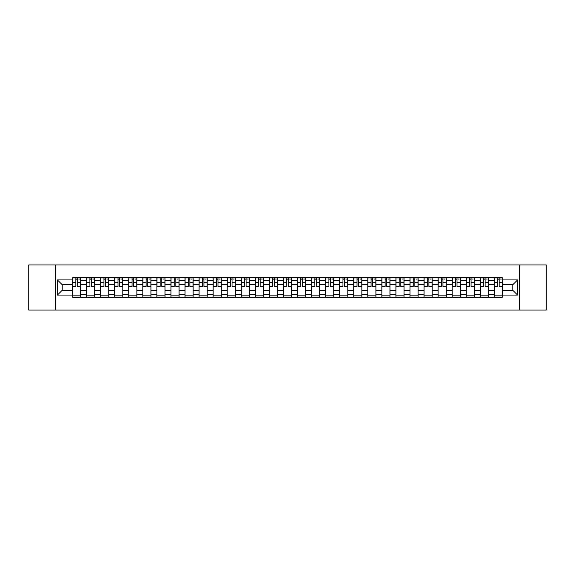 <?xml version="1.0" encoding="UTF-8"?>
<svg xmlns="http://www.w3.org/2000/svg" width="575" height="575" viewBox="0 0 575 575"><rect width="100%" height="100%" fill="white"/><g stroke="black" fill="none" stroke-linecap="round" stroke-linejoin="round"><path stroke-width="0.86" d="M519.39 310.033L546.25 310.033L546.25 264.967L28.75 264.967L28.75 310.033L519.39 310.033L519.39 264.967M86.609 297.189L86.609 280.557L80.665 280.557L80.665 297.189M80.665 280.557L80.665 277.811M86.609 280.557L86.609 277.811M94.724 277.811L94.724 297.189M100.668 297.189L100.668 277.811M108.783 277.811L108.783 297.189M114.727 297.189L114.727 277.811M122.842 277.811L122.842 297.189M128.786 297.189L128.786 277.811M136.9 277.811L136.9 297.189M142.852 297.189L142.852 277.811M150.959 277.811L150.959 297.189M156.91 297.189L156.91 277.811M165.018 277.811L165.018 297.189M170.969 297.189L170.969 277.811M179.077 277.811L179.077 297.189M185.028 297.189L185.028 277.811M193.135 277.811L193.135 297.189M199.087 297.189L199.087 277.811M207.201 277.811L207.201 297.189M213.145 297.189L213.145 277.811M221.26 277.811L221.26 297.189M227.204 297.189L227.204 277.811M235.319 277.811L235.319 297.189M241.263 297.189L241.263 277.811M249.377 277.811L249.377 297.189M255.329 297.189L255.329 277.811M263.436 277.811L263.436 297.189M269.387 297.189L269.387 277.811M277.495 277.811L277.495 297.189M283.446 297.189L283.446 277.811M291.554 277.811L291.554 297.189M297.505 297.189L297.505 277.811M305.613 277.811L305.613 297.189M311.564 297.189L311.564 277.811M319.671 277.811L319.671 297.189M325.623 297.189L325.623 277.811M333.737 277.811L333.737 297.189M339.681 297.189L339.681 277.811M347.796 277.811L347.796 297.189M353.74 297.189L353.74 277.811M361.855 277.811L361.855 297.189M367.799 297.189L367.799 277.811M375.913 277.811L375.913 297.189M381.865 297.189L381.865 277.811M389.972 277.811L389.972 297.189M395.923 297.189L395.923 277.811M404.031 277.811L404.031 297.189M409.982 297.189L409.982 277.811M418.09 277.811L418.09 297.189M424.041 297.189L424.041 277.811M432.148 277.811L432.148 297.189M438.1 297.189L438.1 277.811M446.214 277.811L446.214 297.189M452.158 297.189L452.158 277.811M460.273 277.811L460.273 297.189M466.217 297.189L466.217 277.811M474.332 277.811L474.332 297.189M480.276 297.189L480.276 277.811M488.391 277.811L488.391 297.189M494.335 297.189L494.335 277.811M494.335 290.296L488.391 290.296M480.276 290.296L474.332 290.296M466.217 290.296L460.273 290.296M452.158 290.296L446.214 290.296M438.1 290.296L432.148 290.296M424.041 290.296L418.09 290.296M409.982 290.296L404.031 290.296M395.923 290.296L389.972 290.296M381.865 290.296L375.913 290.296M367.799 290.296L361.855 290.296M353.74 290.296L347.796 290.296M339.681 290.296L333.737 290.296M325.623 290.296L319.671 290.296M311.564 290.296L305.613 290.296M297.505 290.296L291.554 290.296M283.446 290.296L277.495 290.296M269.387 290.296L263.436 290.296M255.329 290.296L249.377 290.296M241.263 290.296L235.319 290.296M227.204 290.296L221.26 290.296M213.145 290.296L207.201 290.296M199.087 290.296L193.135 290.296M185.028 290.296L179.077 290.296M170.969 290.296L165.018 290.296M156.91 290.296L150.959 290.296M142.852 290.296L136.9 290.296M128.786 290.296L122.842 290.296M114.727 290.296L108.783 290.296M100.668 290.296L94.724 290.296M86.609 290.296L80.665 290.296M494.335 284.704L488.391 284.704M480.276 284.704L474.332 284.704M466.217 284.704L460.273 284.704M452.158 284.704L446.214 284.704M438.1 284.704L432.148 284.704M424.041 284.704L418.09 284.704M409.982 284.704L404.031 284.704M395.923 284.704L389.972 284.704M381.865 284.704L375.913 284.704M367.799 284.704L361.855 284.704M353.74 284.704L347.796 284.704M339.681 284.704L333.737 284.704M325.623 284.704L319.671 284.704M311.564 284.704L305.613 284.704M297.505 284.704L291.554 284.704M283.446 284.704L277.495 284.704M269.387 284.704L263.436 284.704M255.329 284.704L249.377 284.704M241.263 284.704L235.319 284.704M227.204 284.704L221.26 284.704M213.145 284.704L207.201 284.704M199.087 284.704L193.135 284.704M185.028 284.704L179.077 284.704M170.969 284.704L165.018 284.704M156.91 284.704L150.959 284.704M142.852 284.704L136.9 284.704M128.786 284.704L122.842 284.704M114.727 284.704L108.783 284.704M100.668 284.704L94.724 284.704M86.609 284.704L80.665 284.704M62.186 290.296L72.551 290.296L72.551 284.704L62.186 284.704L62.186 290.296L57.407 295.068L57.407 279.932L72.551 279.932L72.551 284.704M502.449 284.704L502.449 290.296L512.814 290.296L512.814 284.704L502.449 284.704L502.449 277.811L72.551 277.811L72.551 279.932M502.449 279.932L517.593 279.932L517.593 295.068L502.449 295.068L502.449 290.296M72.551 290.296L72.551 297.189L502.449 297.189L502.449 295.068M72.551 295.068L57.407 295.068M55.61 310.033L55.61 264.967M80.665 295.838L72.551 295.838M75.843 279.162L77.373 279.162M94.724 295.838L86.609 295.838M89.901 279.162L91.432 279.162M108.783 295.838L100.668 295.838M103.96 279.162L105.491 279.162M122.842 295.838L114.727 295.838M118.019 279.162L119.55 279.162M136.9 295.838L128.786 295.838M132.077 279.162L133.608 279.162M150.959 295.838L142.852 295.838M146.136 279.162L147.667 279.162M165.018 295.838L156.91 295.838M160.195 279.162L161.733 279.162M179.077 295.838L170.969 295.838M174.261 279.162L175.792 279.162M193.135 295.838L185.028 295.838M188.32 279.162L189.851 279.162M207.201 295.838L199.087 295.838M202.378 279.162L203.909 279.162M221.26 295.838L213.145 295.838M216.437 279.162L217.968 279.162M235.319 295.838L227.204 295.838M230.496 279.162L232.027 279.162M249.377 295.838L241.263 295.838M244.555 279.162L246.086 279.162M263.436 295.838L255.329 295.838M258.613 279.162L260.144 279.162M277.495 295.838L269.387 295.838M272.672 279.162L274.203 279.162M291.554 295.838L283.446 295.838M286.731 279.162L288.269 279.162M305.613 295.838L297.505 295.838M300.797 279.162L302.328 279.162M319.671 295.838L311.564 295.838M314.856 279.162L316.387 279.162M333.737 295.838L325.623 295.838M328.914 279.162L330.445 279.162M347.796 295.838L339.681 295.838M342.973 279.162L344.504 279.162M361.855 295.838L353.74 295.838M357.032 279.162L358.563 279.162M375.913 295.838L367.799 295.838M371.091 279.162L372.622 279.162M389.972 295.838L381.865 295.838M385.149 279.162L386.68 279.162M404.031 295.838L395.923 295.838M399.208 279.162L400.739 279.162M418.09 295.838L409.982 295.838M413.267 279.162L414.805 279.162M432.148 295.838L424.041 295.838M427.333 279.162L428.864 279.162M446.214 295.838L438.1 295.838M441.392 279.162L442.923 279.162M460.273 295.838L452.158 295.838M455.45 279.162L456.981 279.162M474.332 295.838L466.217 295.838M469.509 279.162L471.04 279.162M488.391 295.838L480.276 295.838M483.568 279.162L485.099 279.162M502.449 295.838L494.335 295.838M497.627 279.162L499.158 279.162M57.407 279.932L62.186 284.704M512.814 290.296L517.593 295.068M512.814 284.704L517.593 279.932M77.373 286.156L80.615 286.465L77.373 286.465L77.373 277.905L80.615 277.905L78.818 277.905M80.615 286.156L80.615 277.905M75.843 279.076L77.373 279.076M78.818 279.076L79.443 279.076M74.398 277.905L72.594 277.905L72.594 286.465L75.843 286.465L75.843 277.905L74.534 277.905M72.594 277.905L78.682 277.905M91.432 286.156L94.674 286.465L91.432 286.465L91.432 277.905L94.674 277.905L92.877 277.905M94.674 286.156L94.674 277.905M89.901 279.076L91.432 279.076M92.877 279.076L93.502 279.076M88.457 277.905L86.653 277.905L86.653 286.465L89.901 286.465L89.901 277.905L88.593 277.905M86.653 277.905L92.74 277.905M105.491 286.156L108.74 286.465L105.491 286.465L105.491 277.905L108.74 277.905L106.936 277.905M108.74 286.156L108.74 277.905M103.96 279.076L105.491 279.076M106.936 279.076L107.568 279.076M102.515 277.905L100.718 277.905L100.718 286.465L103.96 286.465L103.96 277.905L102.652 277.905M100.718 277.905L106.799 277.905M119.55 286.156L122.798 286.465L119.55 286.465L119.55 277.905L122.798 277.905L120.994 277.905M122.798 286.156L122.798 277.905M118.019 279.076L119.55 279.076M120.994 279.076L121.627 279.076M116.574 277.905L114.777 277.905L114.777 286.465L118.019 286.465L118.019 277.905L116.711 277.905M114.777 277.905L120.858 277.905M133.608 286.156L136.857 286.465L133.608 286.465L133.608 277.905L136.857 277.905L135.053 277.905M136.857 286.156L136.857 277.905M132.077 279.076L133.608 279.076M135.053 279.076L135.686 279.076M130.64 277.905L128.836 277.905L128.836 286.465L132.077 286.465L132.077 277.905L130.769 277.905M128.836 277.905L134.917 277.905M147.667 286.156L150.916 286.465L147.667 286.465L147.667 277.905L150.916 277.905L149.112 277.905M150.916 286.156L150.916 277.905M146.136 279.076L147.667 279.076M149.112 279.076L149.744 279.076M144.699 277.905L142.895 277.905L142.895 286.465L146.136 286.465L146.136 277.905L144.828 277.905M142.895 277.905L148.975 277.905M161.733 286.156L164.975 286.465L161.733 286.465L161.733 277.905L164.975 277.905L163.171 277.905M164.975 286.156L164.975 277.905M160.195 279.076L161.733 279.076M163.171 279.076L163.803 279.076M158.757 277.905L156.953 277.905L156.953 286.465L160.195 286.465L160.195 277.905L158.894 277.905M156.953 277.905L163.034 277.905M175.792 286.156L179.033 286.465L175.792 286.465L175.792 277.905L179.033 277.905L177.229 277.905M179.033 286.156L179.033 277.905M174.261 279.076L175.792 279.076M177.229 279.076L177.862 279.076M172.816 277.905L171.012 277.905L171.012 286.465L174.261 286.465L174.261 277.905L172.953 277.905M171.012 277.905L177.093 277.905M189.851 286.156L193.092 286.465L189.851 286.465L189.851 277.905L193.092 277.905L191.288 277.905M193.092 286.156L193.092 277.905M188.32 279.076L189.851 279.076M191.288 279.076L191.921 279.076M186.875 277.905L185.071 277.905L185.071 286.465L188.32 286.465L188.32 277.905L187.012 277.905M185.071 277.905L191.159 277.905M203.909 286.156L207.151 286.465L203.909 286.465L203.909 277.905L207.151 277.905L205.354 277.905M207.151 286.156L207.151 277.905M202.378 279.076L203.909 279.076M205.354 279.076L205.979 279.076M200.934 277.905L199.13 277.905L199.13 286.465L202.378 286.465L202.378 277.905L201.07 277.905M199.13 277.905L205.217 277.905M217.968 286.156L221.21 286.465L217.968 286.465L217.968 277.905L221.21 277.905L219.413 277.905M221.21 286.156L221.21 277.905M216.437 279.076L217.968 279.076M219.413 279.076L220.038 279.076M214.993 277.905L213.188 277.905L213.188 286.465L216.437 286.465L216.437 277.905L215.129 277.905M213.188 277.905L219.276 277.905M232.027 286.156L235.276 286.465L232.027 286.465L232.027 277.905L235.276 277.905L233.472 277.905M235.276 286.156L235.276 277.905M230.496 279.076L232.027 279.076M233.472 279.076L234.104 279.076M229.051 277.905L227.254 277.905L227.254 286.465L230.496 286.465L230.496 277.905L229.188 277.905M227.254 277.905L233.335 277.905M246.086 286.156L249.334 286.465L246.086 286.465L246.086 277.905L249.334 277.905L247.53 277.905M249.334 286.156L249.334 277.905M244.555 279.076L246.086 279.076M247.53 279.076L248.163 279.076M243.11 277.905L241.313 277.905L241.313 286.465L244.555 286.465L244.555 277.905L243.247 277.905M241.313 277.905L247.394 277.905M260.144 286.156L263.393 286.465L260.144 286.465L260.144 277.905L263.393 277.905L261.589 277.905M263.393 286.156L263.393 277.905M258.613 279.076L260.144 279.076M261.589 279.076L262.222 279.076M257.176 277.905L255.372 277.905L255.372 286.465L258.613 286.465L258.613 277.905L257.305 277.905M255.372 277.905L261.452 277.905M274.203 286.156L277.452 286.465L274.203 286.465L274.203 277.905L277.452 277.905L275.648 277.905M277.452 286.156L277.452 277.905M272.672 279.076L274.203 279.076M275.648 279.076L276.28 279.076M271.235 277.905L269.431 277.905L269.431 286.465L272.672 286.465L272.672 277.905L271.364 277.905M269.431 277.905L275.511 277.905M288.269 286.156L291.511 286.465L288.269 286.465L288.269 277.905L291.511 277.905L289.707 277.905M291.511 286.156L291.511 277.905M286.731 279.076L288.269 279.076M289.707 279.076L290.339 279.076M285.293 277.905L283.489 277.905L283.489 286.465L286.731 286.465L286.731 277.905L285.43 277.905M283.489 277.905L289.57 277.905M302.328 286.156L305.569 286.465L302.328 286.465L302.328 277.905L305.569 277.905L303.765 277.905M305.569 286.156L305.569 277.905M300.797 279.076L302.328 279.076M303.765 279.076L304.398 279.076M299.352 277.905L297.548 277.905L297.548 286.465L300.797 286.465L300.797 277.905L299.489 277.905M297.548 277.905L303.636 277.905M316.387 286.156L319.628 286.465L316.387 286.465L316.387 277.905L319.628 277.905L317.824 277.905M319.628 286.156L319.628 277.905M314.856 279.076L316.387 279.076M317.824 279.076L318.457 279.076M313.411 277.905L311.607 277.905L311.607 286.465L314.856 286.465L314.856 277.905L313.548 277.905M311.607 277.905L317.695 277.905M330.445 286.156L333.687 286.465L330.445 286.465L330.445 277.905L333.687 277.905L331.89 277.905M333.687 286.156L333.687 277.905M328.914 279.076L330.445 279.076M331.89 279.076L332.515 279.076M327.47 277.905L325.666 277.905L325.666 286.465L328.914 286.465L328.914 277.905L327.606 277.905M325.666 277.905L331.753 277.905M344.504 286.156L347.746 286.465L344.504 286.465L344.504 277.905L347.746 277.905L345.949 277.905M347.746 286.156L347.746 277.905M342.973 279.076L344.504 279.076M345.949 279.076L346.574 279.076M341.528 277.905L339.724 277.905L339.724 286.465L342.973 286.465L342.973 277.905L341.665 277.905M339.724 277.905L345.812 277.905M358.563 286.156L361.812 286.465L358.563 286.465L358.563 277.905L361.812 277.905L360.007 277.905M361.812 286.156L361.812 277.905M357.032 279.076L358.563 279.076M360.007 279.076L360.64 279.076M355.587 277.905L353.79 277.905L353.79 286.465L357.032 286.465L357.032 277.905L355.724 277.905M353.79 277.905L359.871 277.905M372.622 286.156L375.87 286.465L372.622 286.465L372.622 277.905L375.87 277.905L374.066 277.905M375.87 286.156L375.87 277.905M371.091 279.076L372.622 279.076M374.066 279.076L374.699 279.076M369.646 277.905L367.849 277.905L367.849 286.465L371.091 286.465L371.091 277.905L369.783 277.905M367.849 277.905L373.93 277.905M386.68 286.156L389.929 286.465L386.68 286.465L386.68 277.905L389.929 277.905L388.125 277.905M389.929 286.156L389.929 277.905M385.149 279.076L386.68 279.076M388.125 279.076L388.757 279.076M383.712 277.905L381.908 277.905L381.908 286.465L385.149 286.465L385.149 277.905L383.841 277.905M381.908 277.905L387.988 277.905M400.739 286.156L403.988 286.465L400.739 286.465L400.739 277.905L403.988 277.905L402.184 277.905M403.988 286.156L403.988 277.905M399.208 279.076L400.739 279.076M402.184 279.076L402.816 279.076M397.771 277.905L395.967 277.905L395.967 286.465L399.208 286.465L399.208 277.905L397.907 277.905M395.967 277.905L402.047 277.905M414.805 286.156L418.047 286.465L414.805 286.465L414.805 277.905L418.047 277.905L416.243 277.905M418.047 286.156L418.047 277.905M413.267 279.076L414.805 279.076M416.243 279.076L416.875 279.076M411.829 277.905L410.025 277.905L410.025 286.465L413.267 286.465L413.267 277.905L411.966 277.905M410.025 277.905L416.106 277.905M428.864 286.156L432.105 286.465L428.864 286.465L428.864 277.905L432.105 277.905L430.301 277.905M432.105 286.156L432.105 277.905M427.333 279.076L428.864 279.076M430.301 279.076L430.934 279.076M425.888 277.905L424.084 277.905L424.084 286.465L427.333 286.465L427.333 277.905L426.025 277.905M424.084 277.905L430.172 277.905M442.923 286.156L446.164 286.465L442.923 286.465L442.923 277.905L446.164 277.905L444.36 277.905M446.164 286.156L446.164 277.905M441.392 279.076L442.923 279.076M444.36 279.076L444.993 279.076M439.947 277.905L438.143 277.905L438.143 286.465L441.392 286.465L441.392 277.905L440.083 277.905M438.143 277.905L444.231 277.905M456.981 286.156L460.223 286.465L456.981 286.465L456.981 277.905L460.223 277.905L458.426 277.905M460.223 286.156L460.223 277.905M455.45 279.076L456.981 279.076M458.426 279.076L459.051 279.076M454.006 277.905L452.202 277.905L452.202 286.465L455.45 286.465L455.45 277.905L454.142 277.905M452.202 277.905L458.289 277.905M471.04 286.156L474.282 286.465L471.04 286.465L471.04 277.905L474.282 277.905L472.485 277.905M474.282 286.156L474.282 277.905M469.509 279.076L471.04 279.076M472.485 279.076L473.11 279.076M468.064 277.905L466.26 277.905L466.26 286.465L469.509 286.465L469.509 277.905L468.201 277.905M466.26 277.905L472.348 277.905M485.099 286.156L488.348 286.465L485.099 286.465L485.099 277.905L488.348 277.905L486.543 277.905M488.348 286.156L488.348 277.905M483.568 279.076L485.099 279.076M486.543 279.076L487.176 279.076M482.123 277.905L480.326 277.905L480.326 286.465L483.568 286.465L483.568 277.905L482.26 277.905M480.326 277.905L486.407 277.905M499.158 286.156L502.406 286.465L499.158 286.465L499.158 277.905L502.406 277.905L500.602 277.905M502.406 286.156L502.406 277.905M497.627 279.076L499.158 279.076M500.602 279.076L501.235 279.076M496.182 277.905L494.385 277.905L494.385 286.465L497.627 286.465L497.627 277.905L496.318 277.905M494.385 277.905L500.466 277.905M480.276 280.557L474.332 280.557M466.217 280.557L460.273 280.557M452.158 280.557L446.214 280.557M438.1 280.557L432.148 280.557M424.041 280.557L418.09 280.557M409.982 280.557L404.031 280.557M395.923 280.557L389.972 280.557M381.865 280.557L375.913 280.557M367.799 280.557L361.855 280.557M353.74 280.557L347.796 280.557M339.681 280.557L333.737 280.557M325.623 280.557L319.671 280.557M311.564 280.557L305.613 280.557M297.505 280.557L291.554 280.557M283.446 280.557L277.495 280.557M269.387 280.557L263.436 280.557M255.329 280.557L249.377 280.557M241.263 280.557L235.319 280.557M227.204 280.557L221.26 280.557M213.145 280.557L207.201 280.557M199.087 280.557L193.135 280.557M185.028 280.557L179.077 280.557M170.969 280.557L165.018 280.557M156.91 280.557L150.959 280.557M142.852 280.557L136.9 280.557M128.786 280.557L122.842 280.557M114.727 280.557L108.783 280.557M100.668 280.557L94.724 280.557M494.335 280.557L488.391 280.557M480.276 294.443L474.332 294.443M466.217 294.443L460.273 294.443M452.158 294.443L446.214 294.443M438.1 294.443L432.148 294.443M424.041 294.443L418.09 294.443M409.982 294.443L404.031 294.443M395.923 294.443L389.972 294.443M381.865 294.443L375.913 294.443M367.799 294.443L361.855 294.443M353.74 294.443L347.796 294.443M339.681 294.443L333.737 294.443M325.623 294.443L319.671 294.443M311.564 294.443L305.613 294.443M297.505 294.443L291.554 294.443M283.446 294.443L277.495 294.443M269.387 294.443L263.436 294.443M255.329 294.443L249.377 294.443M241.263 294.443L235.319 294.443M227.204 294.443L221.26 294.443M213.145 294.443L207.201 294.443M199.087 294.443L193.135 294.443M185.028 294.443L179.077 294.443M170.969 294.443L165.018 294.443M156.91 294.443L150.959 294.443M142.852 294.443L136.9 294.443M128.786 294.443L122.842 294.443M114.727 294.443L108.783 294.443M100.668 294.443L94.724 294.443M86.609 294.443L80.665 294.443M494.335 294.443L488.391 294.443M77.373 282.282L80.615 282.282M72.594 286.156L75.843 286.156M72.594 282.282L75.843 282.282M91.432 282.282L94.674 282.282M86.653 286.156L89.901 286.156M86.653 282.282L89.901 282.282M105.491 282.282L108.74 282.282M100.718 286.156L103.96 286.156M100.718 282.282L103.96 282.282M119.55 282.282L122.798 282.282M114.777 286.156L118.019 286.156M114.777 282.282L118.019 282.282M133.608 282.282L136.857 282.282M128.836 286.156L132.077 286.156M128.836 282.282L132.077 282.282M147.667 282.282L150.916 282.282M142.895 286.156L146.136 286.156M142.895 282.282L146.136 282.282M161.733 282.282L164.975 282.282M156.953 286.156L160.195 286.156M156.953 282.282L160.195 282.282M175.792 282.282L179.033 282.282M171.012 286.156L174.261 286.156M171.012 282.282L174.261 282.282M189.851 282.282L193.092 282.282M185.071 286.156L188.32 286.156M185.071 282.282L188.32 282.282M203.909 282.282L207.151 282.282M199.13 286.156L202.378 286.156M199.13 282.282L202.378 282.282M217.968 282.282L221.21 282.282M213.188 286.156L216.437 286.156M213.188 282.282L216.437 282.282M232.027 282.282L235.276 282.282M227.254 286.156L230.496 286.156M227.254 282.282L230.496 282.282M246.086 282.282L249.334 282.282M241.313 286.156L244.555 286.156M241.313 282.282L244.555 282.282M260.144 282.282L263.393 282.282M255.372 286.156L258.613 286.156M255.372 282.282L258.613 282.282M274.203 282.282L277.452 282.282M269.431 286.156L272.672 286.156M269.431 282.282L272.672 282.282M288.269 282.282L291.511 282.282M283.489 286.156L286.731 286.156M283.489 282.282L286.731 282.282M302.328 282.282L305.569 282.282M297.548 286.156L300.797 286.156M297.548 282.282L300.797 282.282M316.387 282.282L319.628 282.282M311.607 286.156L314.856 286.156M311.607 282.282L314.856 282.282M330.445 282.282L333.687 282.282M325.666 286.156L328.914 286.156M325.666 282.282L328.914 282.282M344.504 282.282L347.746 282.282M339.724 286.156L342.973 286.156M339.724 282.282L342.973 282.282M358.563 282.282L361.812 282.282M353.79 286.156L357.032 286.156M353.79 282.282L357.032 282.282M372.622 282.282L375.87 282.282M367.849 286.156L371.091 286.156M367.849 282.282L371.091 282.282M386.68 282.282L389.929 282.282M381.908 286.156L385.149 286.156M381.908 282.282L385.149 282.282M400.739 282.282L403.988 282.282M395.967 286.156L399.208 286.156M395.967 282.282L399.208 282.282M414.805 282.282L418.047 282.282M410.025 286.156L413.267 286.156M410.025 282.282L413.267 282.282M428.864 282.282L432.105 282.282M424.084 286.156L427.333 286.156M424.084 282.282L427.333 282.282M442.923 282.282L446.164 282.282M438.143 286.156L441.392 286.156M438.143 282.282L441.392 282.282M456.981 282.282L460.223 282.282M452.202 286.156L455.45 286.156M452.202 282.282L455.45 282.282M471.04 282.282L474.282 282.282M466.26 286.156L469.509 286.156M466.26 282.282L469.509 282.282M485.099 282.282L488.348 282.282M480.326 286.156L483.568 286.156M480.326 282.282L483.568 282.282M499.158 282.282L502.406 282.282M494.385 286.156L497.627 286.156M494.385 282.282L497.627 282.282"/></g></svg>
